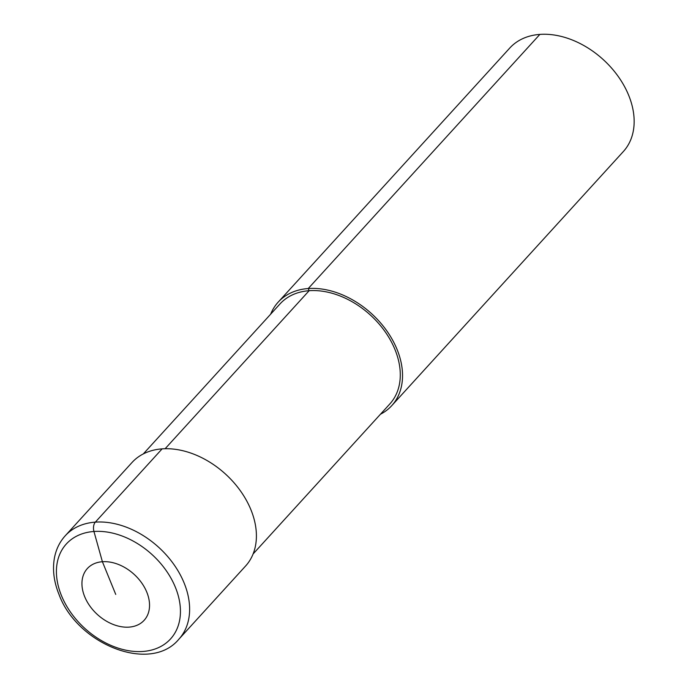 <?xml version="1.0" encoding="UTF-8"?>
<svg xmlns="http://www.w3.org/2000/svg" width="688" height="688" viewBox="0 0 688 688"><rect width="100%" height="100%" fill="white"/><g stroke="black" fill="none" stroke-linecap="round" stroke-linejoin="round"><path stroke-width="1.03" d="M380.438 414.253A76.832 54.421 -137.7 0 0 391.721 405.679A76.832 54.421 -137.7 0 0 386.561 330.532A76.832 54.421 -137.7 0 0 308.25 288.53A76.832 54.421 -137.7 0 0 278.15 302.17A76.832 54.421 -137.7 0 0 270.659 314.192M253.081 553.986L389.829 403.951A74.27 52.606 -137.7 0 0 384.841 331.315A74.27 52.606 -137.7 0 0 309.136 290.706A74.27 52.606 -137.7 0 0 280.042 303.89L143.302 453.925M391.721 405.679L623.337 151.549A76.832 54.421 -137.7 0 0 618.177 76.402A76.832 54.421 -137.7 0 0 539.865 34.4A76.832 54.421 -137.7 0 0 509.765 48.04L278.15 302.17M162.119 448.86A76.832 54.421 -137.7 0 0 132.019 462.499L65.24 535.771C59.727 541.886 56.141 549.187 54.481 557.676C52.322 569.432 53.836 581.704 59.022 594.492C77.219 644.321 150.319 673.69 178.811 639.281A76.832 54.421 -137.7 0 0 184.126 583.003A76.832 54.421 -137.7 0 0 95.34 522.132L162.119 448.86A76.832 54.421 -137.7 0 1 240.43 490.871A76.832 54.421 -137.7 0 1 245.59 566.009L178.811 639.281M115.739 594.423L102.4 561.726A38.416 27.21 -137.7 0 0 84.693 596.685A38.416 27.21 -137.7 0 0 129.086 627.121A38.416 27.21 -137.7 0 0 146.793 592.162A38.416 27.21 -137.7 0 0 102.4 561.726L93.946 531.48A7.68 4.498 -94.2 0 1 95.34 522.132A76.832 54.421 -137.7 0 0 65.24 535.771M308.25 288.53L309.136 290.706L308.25 288.53L539.865 34.4M165.129 448.722L309.136 290.706M93.946 531.48A70.486 49.923 -137.7 0 0 61.464 595.619A70.486 49.923 -137.7 0 0 142.906 651.459A70.486 49.923 -137.7 0 0 175.397 587.328A70.486 49.923 -137.7 0 0 93.946 531.48"/></g></svg>
